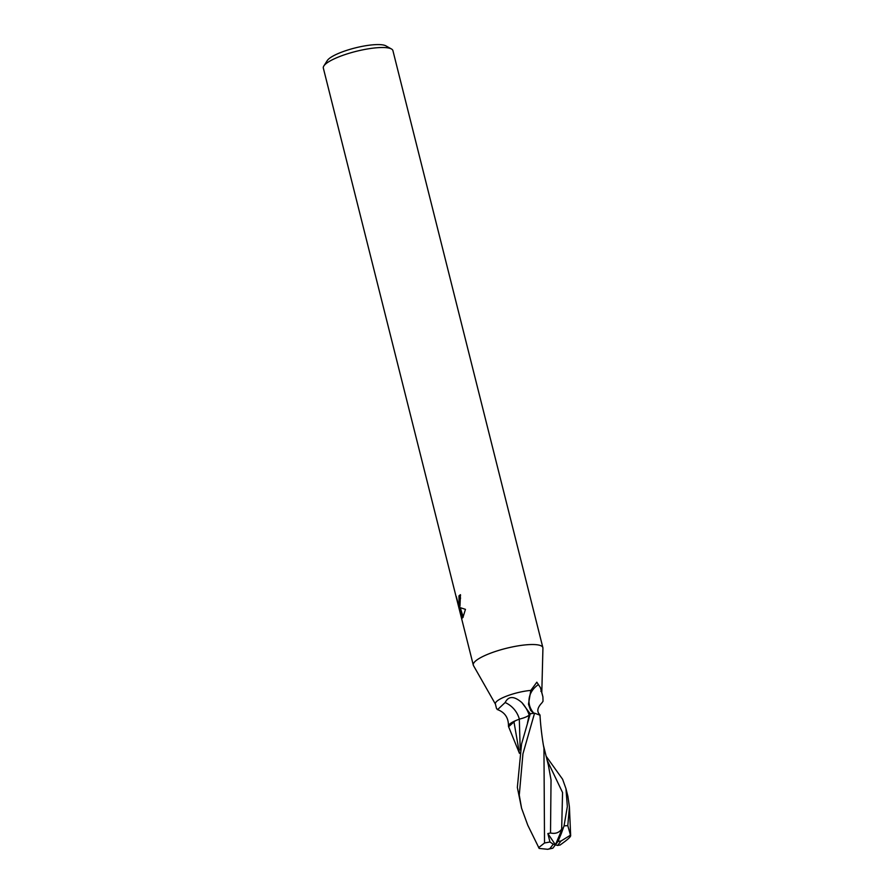 <?xml version="1.0" encoding="UTF-8"?>
<svg xmlns="http://www.w3.org/2000/svg" width="894" height="894" viewBox="0 0 894 894"><rect width="100%" height="100%" fill="white"/><g stroke="black" fill="none" stroke-linecap="round" stroke-linejoin="round"><path stroke-width="1.34" d="M542.926 648.206A35.872 8.247 165.9 0 0 542.87 647.625L392.913 50.623A35.872 8.247 165.9 0 0 391.449 48.98L385.873 45.851A31.089 7.152 165.9 0 0 355.935 47.74A31.089 7.152 165.9 0 0 327.562 60.177A31.089 7.152 165.9 0 0 327.282 60.569L323.84 65.966A35.872 8.247 165.9 0 0 323.337 68.1L457.057 600.489L456.264 596.499L457.896 602.467L458.566 603.193L459.013 602.59L459.907 606.166L459.103 606.803L460.287 607.641L462.354 618M391.449 48.98A35.872 8.247 165.9 0 0 356.907 51.159A35.872 8.247 165.9 0 0 324.164 65.508A35.872 8.247 165.9 0 0 323.84 65.966M530.22 713.803A23.914 5.498 165.9 0 1 533.696 713.278L530.656 710.417L528.477 704.181L530.824 690.403A23.914 5.498 165.9 0 0 495.935 702.215A23.914 5.498 165.9 0 0 495.377 703.947L496.528 708.551L497.746 709.456L505.144 702.539C508.541 695.856 514.117 695.89 521.906 702.628L530.22 713.803L529.181 715.01L530.41 713.624M530.824 690.403L536.836 682.189L540.412 687.642L542.915 696.895L543.027 701.265L541.92 702.852C537.328 707.713 536.612 711.624 539.752 714.585M542.87 647.625A35.872 8.247 165.9 0 0 511.022 647.211A35.872 8.247 165.9 0 0 474.122 662.51A35.872 8.247 165.9 0 0 473.485 665.594L495.421 704.126M541.809 692.47L542.926 648.161A35.872 8.247 165.9 0 0 512.128 646.977A35.872 8.247 165.9 0 0 474.122 662.51A35.872 8.247 165.9 0 0 473.295 665.102A35.872 8.247 165.9 0 0 473.518 665.639M462.354 618.011L458.734 606.579L460.812 615.407L457.057 600.489M460.566 595.27A34.676 7.979 165.9 0 0 460.097 595.661L460.522 598.298L459.259 603.07M460.097 595.661L458.957 595.873A35.872 8.247 -14.1 0 1 460.432 594.689L459.985 605.998A9.432 2.57 79.7 0 1 459.907 606.166M459.013 602.59A5.733 1.564 -100.3 0 0 459.08 602.388L458.957 595.873M460.421 607.719L465.461 609.35L462.891 617.542L460.421 607.719M459.985 605.998L459.08 602.388M460.254 607.629L460.421 608.211M461.148 610.602L463.226 617.05M458.957 603.126L459.773 606.389L458.734 606.579M533.908 713.256A24.697 20.607 176.6 0 1 538.289 684.67M542.915 696.895L541.764 692.302A23.914 5.498 165.9 0 0 540.836 691.23M519.358 719.134A26.027 25.725 123.3 0 0 505.144 702.539M508.597 726.721L515.313 720.765A20.517 4.716 165.9 0 0 508.451 725.962A20.517 4.716 165.9 0 0 508.462 726.185M546.167 756.29L562.617 779.266L565.958 788.642L567.344 806.522L564.047 825.911L561.387 833.353L562.46 828.112L561.667 829.151C559.018 832.772 555.297 834.057 550.514 832.996L547.866 833.532L549.944 841.98L553.252 844.204L549.821 848.641L547.72 849.3L539.171 848.428L527.784 825.229L521.56 808.176L519.269 795.124L522.934 753.843L534.556 713.177L540.021 715.222M534.556 713.177A23.914 5.498 165.9 0 0 530.254 713.803L521.56 743.998L517.347 787.446L521.56 808.176M564.695 841.656C570.037 837.566 571.747 835.465 569.824 835.354M569.411 806.924L570.663 835.756L567.802 825.665L569.411 806.924L567.88 796.263M513.916 721.536L519.448 753.363M560.091 845.031L565.075 841.355M520.196 749.876L519.313 719.134C524.275 717.916 527.561 716.541 529.181 715.01A35.928 35.525 123.3 0 0 521.906 702.628M515.313 720.765L519.313 719.134M550.514 832.996L551.039 779.981L548.38 765.208L543.518 745.708M538.635 847.646L544.524 842.986L543.954 748.122M550.078 841.969L544.468 843.008M547.72 849.3L552.827 848.205L555.42 844.83L553.252 844.204M561.387 833.353L558.012 841.455L555.42 844.83L547.866 833.532M562.46 828.112L555.42 844.83L557.588 845.467L561.019 841.03L570.193 835.365M557.588 845.467L560.203 844.953M527.505 722.81L529.17 715.01M561.667 829.151L562.561 792.52L547.162 760.302M549.821 848.641A11.957 2.749 165.9 0 0 552.827 848.205M567.802 825.665A23.914 5.498 165.9 0 0 564.047 825.911M561.019 841.03A11.957 2.749 165.9 0 0 558.012 841.466M473.295 665.102L460.812 615.407M458.566 603.193L459.136 603.092M508.451 725.962C508.563 717.714 504.808 712.216 497.187 709.49M519.414 753.24L508.563 726.632M544.044 748.602C542.669 742.109 540.512 726.029 540.01 715.144M565.958 788.631L567.936 796.52"/></g></svg>
